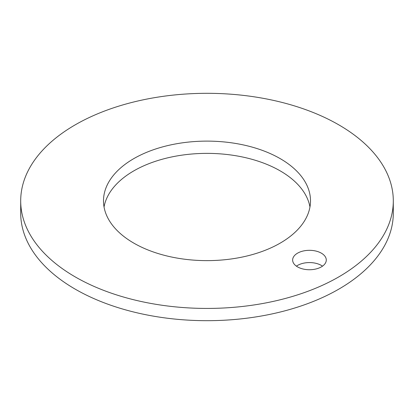 <?xml version="1.0" encoding="UTF-8"?>
<svg xmlns="http://www.w3.org/2000/svg" width="414" height="414" viewBox="0 0 414 414"><rect width="100%" height="100%" fill="white"/><g stroke="black" fill="none" stroke-linecap="round" stroke-linejoin="round"><path stroke-width="0.62" d="M338.735 124.816A186.3 107.557 180 0 1 393.3 200.873A186.3 107.557 180 0 1 278.296 300.243A186.3 107.557 180 0 1 75.265 276.93A186.3 107.557 180 0 1 20.7 200.873A186.3 107.557 180 0 1 135.704 101.502A186.3 107.557 180 0 1 338.735 124.816M280.185 158.619A103.5 59.756 0 0 0 167.391 145.666A103.5 59.756 0 0 0 103.5 200.873A103.5 59.756 0 0 0 133.815 243.127A103.5 59.756 0 0 0 246.609 256.08A103.5 59.756 0 0 0 310.5 200.873A103.5 59.756 0 0 0 280.185 158.619M297.568 266.895A16.819 9.708 180 0 1 292.641 260.028A16.819 9.708 180 0 1 303.022 251.055A16.819 9.708 180 0 1 321.352 253.161A16.819 9.708 180 0 1 326.279 260.028A16.819 9.708 180 0 1 315.898 268.996A16.819 9.708 180 0 1 297.568 266.895M393.3 200.873L393.3 213.127A186.3 107.557 180 0 1 278.296 312.498A186.3 107.557 180 0 1 75.265 289.184A186.3 107.557 180 0 1 20.7 213.127L20.7 200.873M309.957 207A103.5 59.756 0 0 0 280.185 170.873A103.5 59.756 0 0 0 172.353 156.818A103.5 59.756 0 0 0 104.043 207M296.414 266.155A16.819 9.708 180 0 1 321.352 265.415A16.819 9.708 180 0 1 322.506 266.155"/></g></svg>
